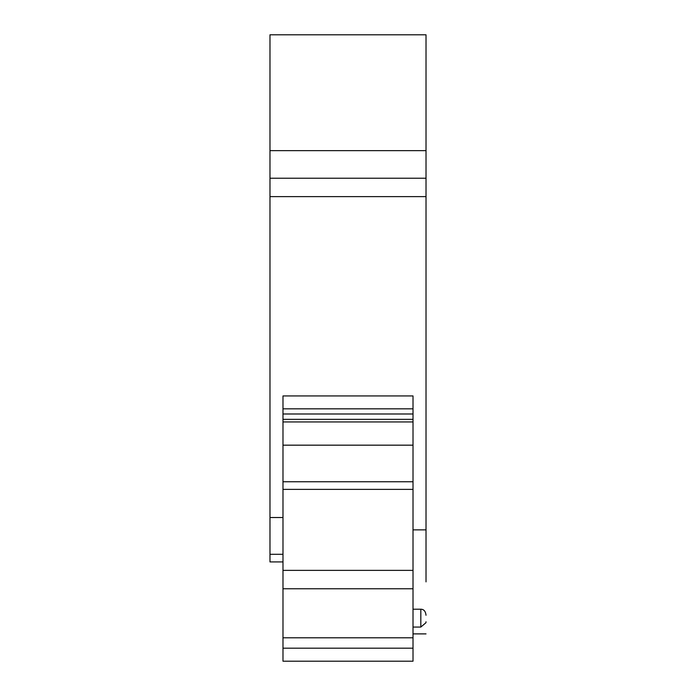<?xml version="1.0" encoding="UTF-8"?>
<svg xmlns="http://www.w3.org/2000/svg" width="696" height="696" viewBox="0 0 696 696"><rect width="100%" height="100%" fill="white"/><g stroke="black" fill="none" stroke-linecap="round" stroke-linejoin="round"><path stroke-width="1.04" d="M426.022 581.882L426.022 34.8L269.978 34.8L269.978 561.916L282.985 561.916M413.015 609.217L420.819 609.217C423.855 609.261 425.595 611.279 426.022 615.255M426.022 621.772L425.943 622.746L420.819 627.061L420.819 609.217M282.985 648.193L282.985 661.2L413.015 661.2L413.015 395.937L282.985 395.937L282.985 648.193L413.015 648.193M282.985 517.519L269.978 517.519M269.978 196.629L426.022 196.629M282.985 554.294L269.978 554.294M426.022 150.649L269.978 150.649M426.022 178.237L269.978 178.237M413.015 413.99L282.985 413.99M413.015 421.941L282.985 421.941L413.015 421.941M413.015 481.754L282.985 481.754L413.015 481.754M413.015 408.83L282.985 408.83M282.985 419.34L413.015 419.34M282.985 445.17L413.015 445.17M413.015 489.375L282.985 489.375M282.985 570.363L413.015 570.363M413.015 588.755L282.985 588.755M282.985 637.797L413.015 637.797M413.015 633.891L426.022 633.891M413.015 627.061L420.819 627.061M413.015 529.865L426.022 529.865"/></g></svg>
